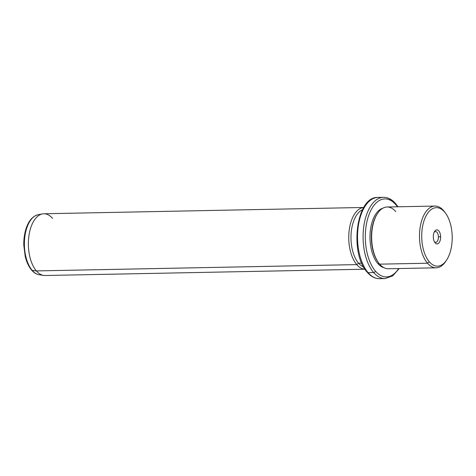 <?xml version="1.0" encoding="UTF-8"?>
<svg xmlns="http://www.w3.org/2000/svg" width="476" height="476" viewBox="0 0 476 476"><rect width="100%" height="100%" fill="white"/><g stroke="black" fill="none" stroke-linecap="round" stroke-linejoin="round"><path stroke-width="0.71" d="M438.39 236.834A5.403 2.814 -91.1 0 1 435.683 242.338A5.403 2.814 -91.1 0 1 434.386 241.766A5.403 2.814 88.9 0 0 438.39 236.834A5.403 2.814 88.9 0 0 434.195 232.151A5.403 2.814 -91.1 0 1 435.469 231.532A5.403 2.814 -91.1 0 1 438.39 236.834L440.621 236.78A7.027 3.659 88.9 0 0 436.795 229.884A7.027 3.659 88.9 0 0 433.303 237.036A7.027 3.659 88.9 0 0 437.129 243.932A7.027 3.659 88.9 0 0 440.621 236.78L438.39 236.834M446.72 259.89L445.875 261.193A30.88 16.089 -91.1 0 1 427.507 263.216A30.88 16.089 -91.1 0 1 421.647 220.727A30.88 16.089 -91.1 0 1 443.644 210.654L444.608 212.01A29.256 15.244 -91.1 0 1 450.159 252.262A29.256 15.244 -91.1 0 1 429.316 261.8A29.256 15.244 -91.1 0 1 423.765 221.554A29.256 15.244 -91.1 0 1 444.608 212.01L443.644 210.654A30.88 16.089 -91.1 0 1 444.911 212.284L445.81 213.557A29.256 15.244 88.9 0 0 444.608 212.01A29.256 15.244 88.9 0 0 423.765 221.554A29.256 15.244 88.9 0 0 429.316 261.8A29.256 15.244 88.9 0 0 446.72 259.89A29.256 15.244 88.9 0 0 445.81 213.557M436.183 267.81L388.333 268.75A30.88 16.089 -91.1 0 1 379.658 264.156L427.507 263.216L429.316 261.8L427.507 263.216A30.88 16.089 88.9 0 0 436.183 267.81A30.88 16.089 88.9 0 0 446.298 260.521M445.357 212.945A30.88 16.089 88.9 0 0 443.644 210.654A30.88 16.089 88.9 0 0 434.969 206.06A30.88 16.089 88.9 0 0 419.951 228.664A30.88 16.089 88.9 0 0 427.507 263.216L379.658 264.156A30.88 16.089 -91.1 0 1 372.101 229.605A30.88 16.089 -91.1 0 1 387.119 207.006L434.969 206.06M378.39 262.526L377.938 261.889A30.065 15.666 -91.1 0 1 377.004 214.265L377.426 213.617A30.88 16.089 88.9 0 0 378.39 262.526A30.88 16.089 88.9 0 0 379.658 264.156M395.794 211.6A30.88 16.089 88.9 0 0 377.426 213.617M384.043 267.726A30.065 15.666 -91.1 0 1 377.789 263.508L379.098 263.478L377.789 263.508A30.065 15.666 -91.1 0 1 370.209 231.913A30.065 15.666 -91.1 0 1 382.871 208.196A30.065 15.666 88.9 0 0 370.209 231.913A30.065 15.666 88.9 0 0 377.789 263.508A30.065 15.666 88.9 0 0 384.043 267.726M377.212 213.95A30.065 15.666 88.9 0 0 378.164 262.199M375.451 271.112A39.008 20.319 -91.1 0 1 368.049 217.443A39.008 20.319 -91.1 0 1 395.836 204.722A39.008 20.319 -91.1 0 1 397.448 206.798A39.008 20.319 88.9 0 0 395.836 204.722A39.008 20.319 88.9 0 0 368.049 217.443A39.008 20.319 88.9 0 0 375.451 271.112A1.624 1.172 139.3 0 1 373.642 272.522A40.633 21.17 -91.1 0 1 363.706 227.064A40.633 21.17 -91.1 0 1 383.46 197.32A40.633 21.17 88.9 0 0 363.706 227.064A40.633 21.17 88.9 0 0 373.642 272.522A1.624 1.172 -40.7 0 0 375.451 271.112A39.008 20.319 88.9 0 0 398.668 268.547A39.008 20.319 -91.1 0 1 375.451 271.112M395.681 203.692A1.624 1.172 139.3 0 1 395.836 204.722A1.624 1.172 -40.7 0 0 395.681 203.692A1.624 1.172 -40.7 0 0 394.878 203.371A40.633 21.17 88.9 0 0 383.46 197.32C387.97 197.332 392.045 199.456 395.681 203.692L398.001 206.792M383.46 197.32L377.908 197.433C356.084 196.279 349.223 253.416 367.282 272.308A1.624 1.172 -40.7 0 0 368.091 272.629A1.624 1.172 139.3 0 1 367.282 272.308C370.923 276.544 374.999 278.668 379.509 278.68A40.633 21.17 -91.1 0 1 368.091 272.629A40.633 21.17 88.9 0 0 379.509 278.68A40.633 21.17 88.9 0 0 382.276 278.27A40.633 21.17 -91.1 0 1 379.509 278.68L385.06 278.567A40.633 21.17 -91.1 0 1 373.642 272.522L368.091 272.629A40.633 21.17 -91.1 0 1 358.154 227.171A40.633 21.17 -91.1 0 1 377.908 197.433A40.633 21.17 88.9 0 0 358.154 227.171A40.633 21.17 88.9 0 0 368.091 272.629L373.642 272.522A40.633 21.17 88.9 0 0 385.06 278.567L392.795 275.83L399.215 268.535M363.61 266.971A29.256 15.244 -91.1 0 1 358.583 263.198L361.73 263.133L358.583 263.198A29.256 15.244 -91.1 0 1 351.121 233.466A29.256 15.244 -91.1 0 1 362.486 209.761A29.256 15.244 88.9 0 0 351.121 233.466A29.256 15.244 88.9 0 0 358.583 263.198A29.256 15.244 88.9 0 0 363.61 266.971M364.955 269.196A30.88 16.089 -91.1 0 1 356.774 264.608L358.583 263.198L356.774 264.608A30.88 16.089 -91.1 0 1 349.164 230.515A30.88 16.089 -91.1 0 1 363.741 207.476A30.88 16.089 88.9 0 0 349.164 230.515A30.88 16.089 88.9 0 0 356.774 264.608A30.88 16.089 88.9 0 0 364.955 269.196M365.449 269.202L45.065 275.509A30.88 16.089 -91.1 0 1 36.39 270.915L356.774 264.608L36.39 270.915A30.88 16.089 -91.1 0 1 28.84 236.37A30.88 16.089 -91.1 0 1 43.852 213.766L364.235 207.453M39.347 274.795A30.161 15.714 -91.1 0 1 32.219 270.392L36.39 270.915A30.88 16.089 88.9 0 0 43.685 275.425L39.347 274.795C36.473 274.331 33.891 272.754 31.6 270.076A1.624 1.172 -40.7 0 0 32.219 270.392A30.161 15.714 -91.1 0 1 24.698 237.899A30.161 15.714 -91.1 0 1 38.163 214.706A30.161 15.714 88.9 0 0 24.698 237.899A30.161 15.714 88.9 0 0 32.219 270.392A30.161 15.714 88.9 0 0 39.347 274.795M52.527 218.359A30.88 16.089 88.9 0 0 42.471 213.908A30.88 16.089 88.9 0 0 28.685 237.655A30.88 16.089 88.9 0 0 36.39 270.915L32.219 270.392A1.624 1.172 139.3 0 1 31.6 270.076C28.691 266.62 26.549 262.002 25.174 256.237L23.8 245.092C23.699 239.571 24.353 234.412 25.758 229.622C28.322 221.114 32.457 216.146 38.163 214.706L42.471 213.908M433.303 237.036A7.027 3.659 -91.1 0 1 434.618 231.39A7.027 3.659 -91.1 0 1 438.438 230.562A7.027 3.659 -91.1 0 1 440.621 236.78A7.027 3.659 -91.1 0 1 438.711 243.165A7.027 3.659 -91.1 0 1 434.838 242.516A7.027 3.659 -91.1 0 1 433.303 237.036"/></g></svg>
